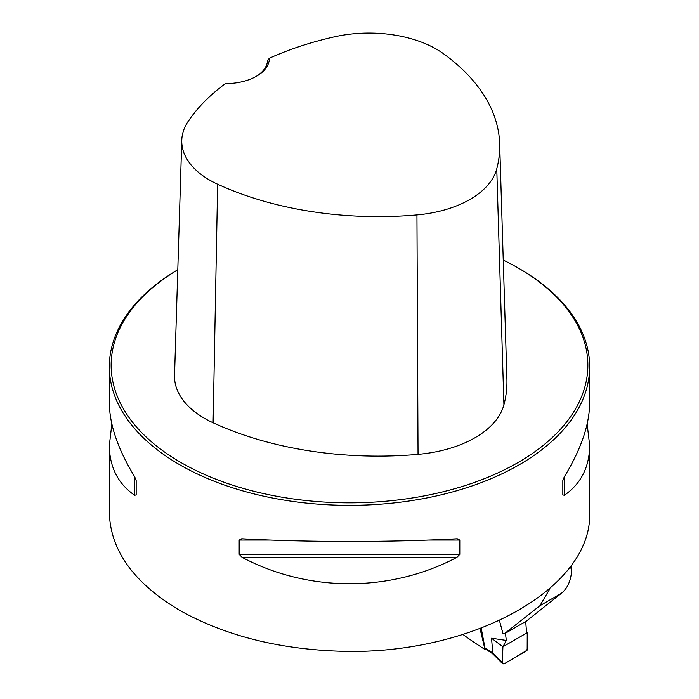 <?xml version="1.0" encoding="UTF-8"?>
<svg xmlns="http://www.w3.org/2000/svg" width="699" height="699" viewBox="0 0 699 699"><rect width="100%" height="100%" fill="white"/><g stroke="black" fill="none" stroke-linecap="round" stroke-linejoin="round"><path stroke-width="1.05" d="M571.738 564.984L571.738 567.3C571.616 579.104 568.147 587.789 561.332 593.355L526.417 621.088L504.014 634.045L502.904 633.242L499.453 620.616M177.791 269.744A240.159 138.655 0 0 0 109.341 366.687A240.159 138.655 0 0 0 179.678 464.73A240.159 138.655 0 0 0 441.41 494.787A240.159 138.655 0 0 0 589.659 366.687A240.159 138.655 0 0 0 519.322 268.643L518.046 267.909A238.359 137.616 0 0 0 503.245 260.054M109.341 366.687L109.341 402.816C109.498 424.677 117.939 449.317 134.671 476.735L136.174 480.562L136.174 494.892L134.671 495.311C117.939 483.664 109.498 466.984 109.341 445.272L109.341 512.795C110.407 550.506 133.85 583.018 179.678 610.341C226.974 636.789 283.532 650.489 349.351 651.451C477.775 652.394 592.359 586.286 589.659 512.795L589.659 445.272C589.502 466.984 581.061 483.664 564.329 495.311L562.826 494.892L562.826 480.562L564.329 476.735C581.061 449.317 589.502 424.677 589.659 402.816L589.659 366.687M109.341 445.272L111.857 424.048M587.143 424.048L589.659 445.272M456.858 538.789L459.811 540.047L459.811 554.377L456.858 557.365C390.426 592.534 308.574 592.534 242.142 557.365L239.189 554.377L239.189 540.047L242.142 538.789C308.574 542.345 390.426 542.345 456.858 538.789L457.321 538.78M241.679 538.78L242.142 538.789M485.595 649.179L485.01 649.52A538.265 310.767 180 0 1 463.743 635.068M485.01 649.52L480.047 628.716M549.895 588.75L539.89 605.727L504.014 634.045M269.36 58.253A257.389 148.599 180 0 1 334.393 36.837A95.282 55.011 180 0 1 443.559 53.779A257.389 148.599 180 0 1 499.663 143.784A257.389 148.599 180 0 1 496.762 168.843A95.282 55.011 180 0 1 416.945 214.925A257.389 148.599 180 0 1 217.642 184.213A95.282 55.011 180 0 1 181.775 140.219A95.282 55.011 180 0 1 188.293 121.18A257.389 148.599 180 0 1 225.384 83.635A43.827 25.304 0 0 0 256.524 76.226A43.827 25.304 0 0 0 269.36 58.253L267.542 60.516A42.027 24.264 180 0 1 255.878 76.593M181.775 140.219L174.54 375.459A102.517 59.188 0 0 0 213.125 422.79A264.633 152.784 0 0 0 418.037 454.367A102.517 59.188 0 0 0 503.918 404.782A264.633 152.784 0 0 0 506.906 379.024L499.663 143.784M177.791 269.77A238.359 137.616 0 0 0 180.954 462.528A238.359 137.616 0 0 0 518.046 462.528A238.359 137.616 0 0 0 518.046 267.909M136.174 494.892L136.174 480.562M481.227 628.27L484.949 647.886L492.804 653.049L502.328 662.739L502.913 646.767L506.329 640.441L505.421 633.224M492.804 653.049L491.528 638.222L502.913 646.767L502.476 658.746C501.62 663.971 503.245 665.046 507.352 661.97L527.168 650.14L527.238 632.726L502.913 646.767L527.238 632.726L526.504 631.686L525.692 621.498M491.528 638.222L506.329 640.441M527.238 632.726L527.824 648.008L526.233 651.057L504.084 663.858L502.677 663.814L502.328 662.739M491.126 652.665L485.63 649.214L484.949 647.886M490.759 651.503L491.152 652.683M492.804 653.154L493.127 654.185M568.706 569.047L571.738 567.3M561.332 593.355L539.89 605.727M496.762 168.843L503.918 404.782M217.642 184.213L213.125 422.79M416.945 214.925L418.037 454.367M134.671 495.311L134.671 476.735M564.329 476.735L564.329 495.311M456.858 557.365L242.142 557.365M459.811 554.377L239.189 554.377M459.811 540.047L428.81 540.047M270.19 540.047L239.189 540.047M493.083 654.15L491.1 652.648M502.59 663.718L493.048 654.115"/></g></svg>
